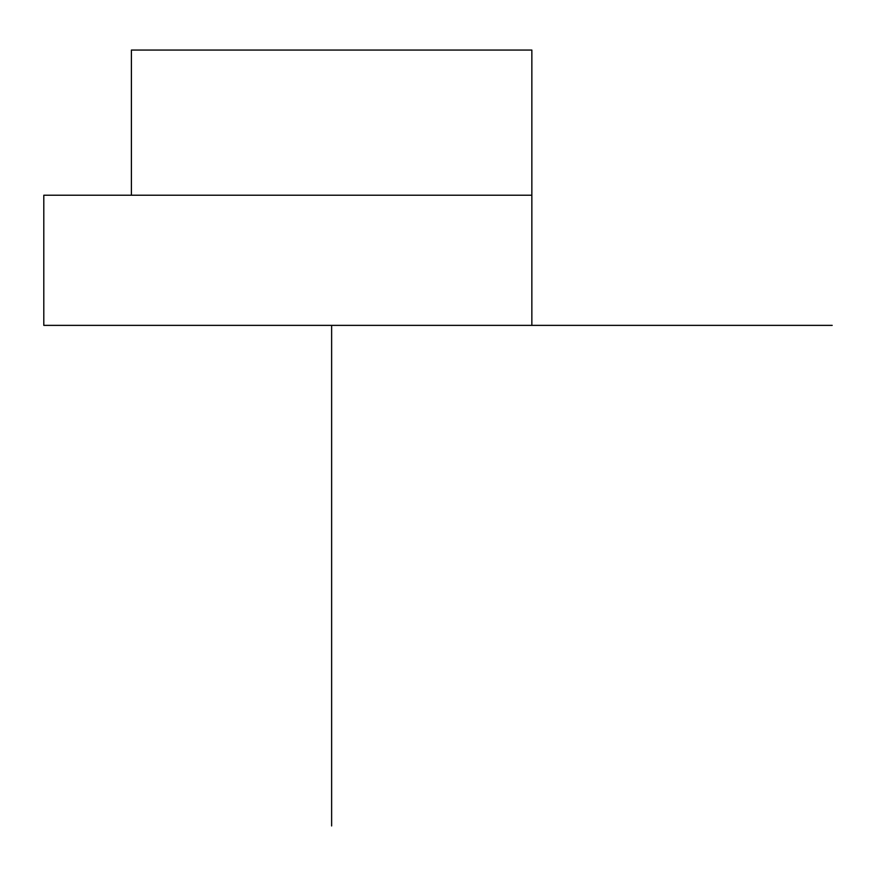 <?xml version="1.0" encoding="UTF-8"?>
<svg xmlns="http://www.w3.org/2000/svg" width="876" height="876" viewBox="0 0 876 876"><rect width="100%" height="100%" fill="white"/><g stroke="black" fill="none" stroke-linecap="round" stroke-linejoin="round"><path stroke-width="1.31" d="M531.852 195.228L43.8 195.228L43.8 325.368L531.852 325.368L531.852 50.052L131.4 50.052L131.4 195.228M531.852 325.368L832.2 325.368M331.632 325.368L331.632 825.948"/></g></svg>
